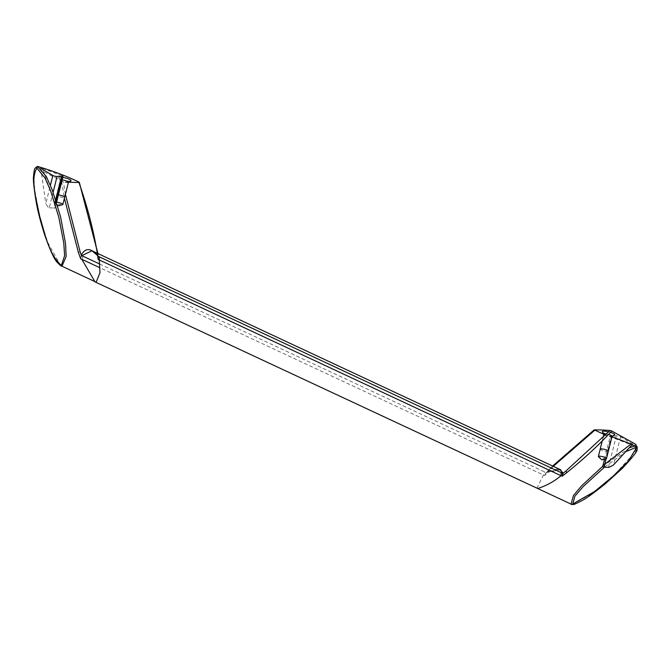 <?xml version="1.0" encoding="UTF-8"?>
<svg xmlns="http://www.w3.org/2000/svg" width="671" height="671" viewBox="0 0 671 671"><rect width="100%" height="100%" fill="white"/><g stroke="black" fill="none" stroke-linecap="round" stroke-linejoin="round"><path stroke-width="0.5" stroke-dasharray="3.35 2.52" d="M61.925 176.666A2.558 0.52 -166 0 0 63.015 176.515M55.961 200.57L55.097 204.043L55.358 207.23L54.359 208.245L53.672 207.985L55.71 199.799M53.126 192.275L49.251 207.817L48.681 208.027L45.813 203.69L50.4 185.271M97.689 255.743L98.377 257.178L97.647 255.408M62.118 175.869L42.365 168.278L55.097 204.043M81.266 255.072L80.654 258.754L81.845 255.676L81.199 255.416M98.058 256.062L97.874 255.71A122.986 78.708 62.5 0 0 97.404 252.581A1.283 0.453 170.9 0 1 97.748 252.824M70.866 180.91A6.4 1.292 14 0 1 66.379 180.793A6.4 1.292 14 0 1 60.315 178.964A6.4 1.292 14 0 1 58.721 177.882A6.4 1.292 14 0 1 62.797 177.387M41.015 168.463L42.365 168.278M78.742 181.958L79.061 182.42A96.683 19.526 14 0 1 78.91 182.42M68.668 182.176A96.683 19.526 14 0 1 63.409 181.816L43.095 171.432L37.517 167.691L36.997 166.551M99.694 264.013L546.127 472.619L560.545 469.725C557.769 470.077 561.434 466.555 546.622 472.543L548.022 470.748A1.283 0.856 -136.5 0 0 548.006 471.78L544.634 475.554L99.929 267.754M60.851 265.926L47.549 242.08L39.597 215.735L34.666 189.558L33.886 176.892L36.871 166.593M61.631 181.296L64.408 198.255M65.414 194.355L63.409 181.816M79.061 182.42L97.404 252.581M56.607 202.206A4.185 0.847 -166 0 0 54.728 202.449A4.185 0.847 -166 0 0 54.905 202.793A4.185 0.847 -166 0 0 55.827 203.347A4.185 0.847 -166 0 0 62.537 204.697M49.251 207.817L53.672 207.985M40.721 168.211L45.813 203.69M58.427 194.9A4.227 0.856 -166 0 0 56.515 195.144A4.227 0.856 -166 0 0 57.614 196.049A4.227 0.856 -166 0 0 61.757 197.282A4.227 0.856 -166 0 0 64.642 197.291M68.442 182.227A4.227 0.856 14 0 1 68.308 182.378A4.227 0.856 14 0 1 65.347 182.294A4.227 0.856 14 0 1 61.346 181.086A4.227 0.856 14 0 1 60.289 180.373A4.227 0.856 14 0 1 60.247 180.18A4.227 0.856 14 0 1 62.16 179.937M58.427 194.909A4.185 0.847 -166 0 0 56.549 195.152A4.185 0.847 -166 0 0 57.639 196.049A4.185 0.847 -166 0 0 62.009 197.316A4.185 0.847 -166 0 0 64.676 197.182M611.977 436.737L611.247 436.435A2.558 0.52 14 0 1 610.358 435.789A2.558 0.52 14 0 1 611.877 435.689A8.958 1.812 -166 0 0 616.297 435.856A2.558 0.52 14 0 1 620.532 436.796L632.652 444.093M602.701 466.496L604.227 464.617L611.247 436.435M610.509 432.384A6.4 1.292 -166 0 0 608.698 431.881M602.373 431.906A6.4 1.292 -166 0 0 603.975 432.988A6.4 1.292 -166 0 0 610.031 434.816A6.4 1.292 -166 0 0 614.527 434.942M608.555 434.498A4.227 0.856 -166 0 0 606.643 434.087M603.9 434.212A4.227 0.856 -166 0 0 603.942 434.405A4.227 0.856 -166 0 0 604.999 435.118A4.227 0.856 -166 0 0 609 436.326A4.227 0.856 -166 0 0 611.969 436.402A4.227 0.856 -166 0 0 612.095 436.259M606.19 458.729A4.185 0.847 14 0 1 599.48 457.379A4.185 0.847 14 0 1 598.566 456.825M608.329 451.206A4.185 0.847 14 0 1 605.661 451.348A4.185 0.847 14 0 1 601.3 450.082A4.185 0.847 14 0 1 600.21 449.184M608.303 451.323A4.227 0.856 14 0 1 605.418 451.315A4.227 0.856 14 0 1 601.266 450.082A4.227 0.856 14 0 1 600.176 449.293M544.634 475.554L546.127 472.619L544.634 475.554M559.354 469.172L546.597 472.501A123.766 47.792 155.4 0 1 548.4 470.556L552.77 466.093M546.538 472.376L545.749 473.206M553.29 466.337L548.006 471.78M602.768 466.244L629.859 447.641M626.622 451.34L604.764 466.882M603.875 434.33L631.931 445.074M536.792 488.312L544.835 472.015M80.092 251.734L78.364 252.338M83.129 256.28L81.795 259.283M620.532 436.796L613.512 464.969M608.48 467.226L616.297 435.856M611.877 435.689L606.131 458.746M548.4 470.556A1.283 0.856 -136.5 0 0 548.022 470.748L552.636 466.035M572.631 504.349L593.852 492.564L611.138 478.591L636.242 450.677M55.358 207.23L56.549 202.441M91.961 250.778L94.024 251.742M97.337 253.286L97.857 253.529M57.354 205.066L54.905 202.793M54.728 202.449L60.247 180.18M604.529 459.174L610.358 435.789M602.197 441.04L602.986 437.861M60.289 180.373L58.721 177.882"/><path stroke-width="1.01" d="M40.721 168.211L52.833 175.508A2.558 0.52 -166 0 0 57.077 176.448A8.958 1.812 14 0 1 61.489 176.616A2.558 0.52 -166 0 0 61.925 176.666M56.549 202.441L63.015 176.515A2.558 0.52 -166 0 0 62.118 175.869L55.961 200.57M99.694 264.013L81.845 255.676L91.944 250.769L97.597 255.534M97.874 255.71C90.862 247.792 85.326 247.582 81.266 255.072A123.766 83.271 61.2 0 1 80.092 251.734L65.414 194.355M81.996 255.315A0.772 0.47 -158.5 0 1 81.266 255.072M97.857 253.529L560.545 469.725L562.449 472.988L562.13 476.225L99.283 259.954L99.962 272.736L96.188 282.206L95.056 281.904L81.795 259.283L99.929 267.754M97.329 253.244L98.151 259.425L99.283 259.954L99.459 256.909L98.167 256.297L98.151 259.425L97.748 252.824A1.283 0.453 170.9 0 1 97.329 253.244C93.353 229.507 87.155 205.745 78.742 181.958L79.061 182.42M37.459 166.45L46.366 176.557L52.17 189.717L60.524 216.658L65.532 243.523L66.152 256.523L61.967 266.211A4.445 3.045 71.5 0 1 61.891 266.211L60.851 265.926L56.699 261.816C53.588 257.89 49.57 248.874 44.638 234.749C40.604 221.958 37.844 211.348 36.351 202.902C33.919 188.157 32.98 179.258 33.55 176.179C34.02 171.055 34.59 168.337 35.261 168.035L37.459 166.45A1.283 0.931 85.4 0 0 36.913 168.136C29.952 179.358 36.645 200.344 39.732 216.548C44.772 232.694 48.463 253.965 61.363 265.448L64.617 255.726L63.787 243.128L58.771 217.119L50.686 190.992L45.133 178.209L36.913 168.136M36.997 166.551L37.702 166.45C53.319 171.113 66.999 176.28 78.742 181.958M61.967 266.211A1641885.769 1151528.07 91.2 0 0 96.188 282.206M62.797 177.387A6.4 1.292 14 0 1 69.398 179.308A6.4 1.292 14 0 1 70.866 180.91L68.417 182.311M78.91 182.42A96.683 19.526 14 0 1 68.668 182.176M566.81 472.619C584.013 458.779 598.993 444.907 611.742 431.008L609.964 430.488L565.552 471.327A1.283 0.637 51.9 0 1 566.81 472.619L562.13 476.225L563.128 473.374A0.772 0.621 173.3 0 1 562.457 473.24L561.166 472.644L560.99 475.697C554.254 481.417 546.488 485.687 537.689 488.505L95.056 281.904M64.408 198.255L78.364 252.338L80.654 258.754L81.795 259.283M57.354 205.066L58.201 205.854L62.537 204.697A4.185 0.847 -166 0 0 62.856 204.479A4.185 0.847 -166 0 0 61.766 203.581A4.185 0.847 -166 0 0 56.607 202.206M64.642 197.291A4.227 0.856 -166 0 0 64.71 197.19A4.227 0.856 -166 0 0 63.611 196.284A4.227 0.856 -166 0 0 58.427 194.9M62.16 179.937A4.227 0.856 14 0 1 67.343 181.321A4.227 0.856 14 0 1 68.442 182.227L64.71 197.19M62.856 204.479L64.676 197.182A4.185 0.847 -166 0 0 63.586 196.284A4.185 0.847 -166 0 0 58.427 194.909M604.227 464.617L631.008 444.026L632.652 444.093L613.512 464.969L608.958 467.385L603.271 467.167L602.701 466.496L604.529 459.174M612.078 436.343L614.527 434.942A6.4 1.292 -166 0 0 613.051 433.34A6.4 1.292 -166 0 0 610.509 432.384M608.698 431.881A6.4 1.292 -166 0 0 602.373 431.906L603.875 434.296M600.176 449.293A4.227 0.856 14 0 1 600.168 449.176A4.227 0.856 14 0 1 602.86 449.033A4.227 0.856 14 0 1 607.263 450.308A4.185 0.847 14 0 1 608.329 451.206L612.095 436.259A4.227 0.856 -166 0 0 610.996 435.353A4.227 0.856 -166 0 0 608.555 434.498M606.643 434.087A4.227 0.856 -166 0 0 603.9 434.212L602.986 437.861M605.418 457.605A4.185 0.847 14 0 1 606.509 458.503A4.185 0.847 14 0 1 606.19 458.729L601.853 459.887L598.566 456.825A4.185 0.847 14 0 1 598.389 456.481A4.185 0.847 14 0 1 601.048 456.347A4.185 0.847 14 0 1 605.418 457.605M598.389 456.481L600.21 449.184A4.185 0.847 14 0 1 602.868 449.042A4.185 0.847 14 0 1 607.238 450.308A4.227 0.856 14 0 1 608.362 451.214A4.227 0.856 14 0 1 608.303 451.323M631.008 444.026L611.247 436.435M562.449 472.988A0.772 0.671 -178 0 0 563.212 473.139L559.354 469.172M552.77 466.093L594.305 429.885L594.632 430.346L553.29 466.337M609.964 430.488A96.683 19.526 -166 0 0 594.305 429.885L603.875 434.33M563.128 473.374L563.212 473.139A122.986 51.524 157.3 0 0 565.552 471.327M629.859 447.641L635.412 445.854L637.14 446.592L628.517 460.935L613.076 476.234L594.632 491.482L571.91 504.491A4.445 2.114 149.8 0 1 571.843 504.491L570.987 504.29L573.445 495.533L581.648 485.77L602.768 466.244M635.412 445.854A1.283 0.83 -91.6 0 1 635.236 447.716L626.622 451.34M604.764 466.882L583.317 486.45L574.921 496.154L572.631 504.349A1.283 0.923 93.4 0 1 572.086 504.55L570.987 504.29M571.91 504.491A1641885.769 1151527.961 -88.8 0 1 537.689 488.505M631.931 445.074L635.965 445.854L636.318 445.108L634.732 443.716L611.742 431.008M55.71 199.799L61.489 176.616M50.4 185.271L52.833 175.508M57.077 176.448L53.126 192.275M99.459 256.909L561.166 472.644M61.891 266.211A1.283 0.889 -85.9 0 1 61.363 265.448M606.131 458.746L604.059 467.058M571.843 504.491A1.283 0.923 93.4 0 0 572.086 504.55C574.46 503.753 570.409 506.664 582.554 500.289C586.689 498.117 594.263 492.631 605.259 483.825L622.302 468.383C632.35 457.63 637.291 451.39 637.123 449.662L637.14 446.592M636.242 450.677L635.236 447.716M91.961 250.778L91.944 250.769C92.59 250.602 94.552 252.313 97.815 255.903M94.024 251.742L97.337 253.286M79.295 182.311L97.748 252.824M606.509 458.503L608.329 451.206M600.168 449.176L602.197 441.04M552.636 466.035L594.095 429.926"/></g></svg>
